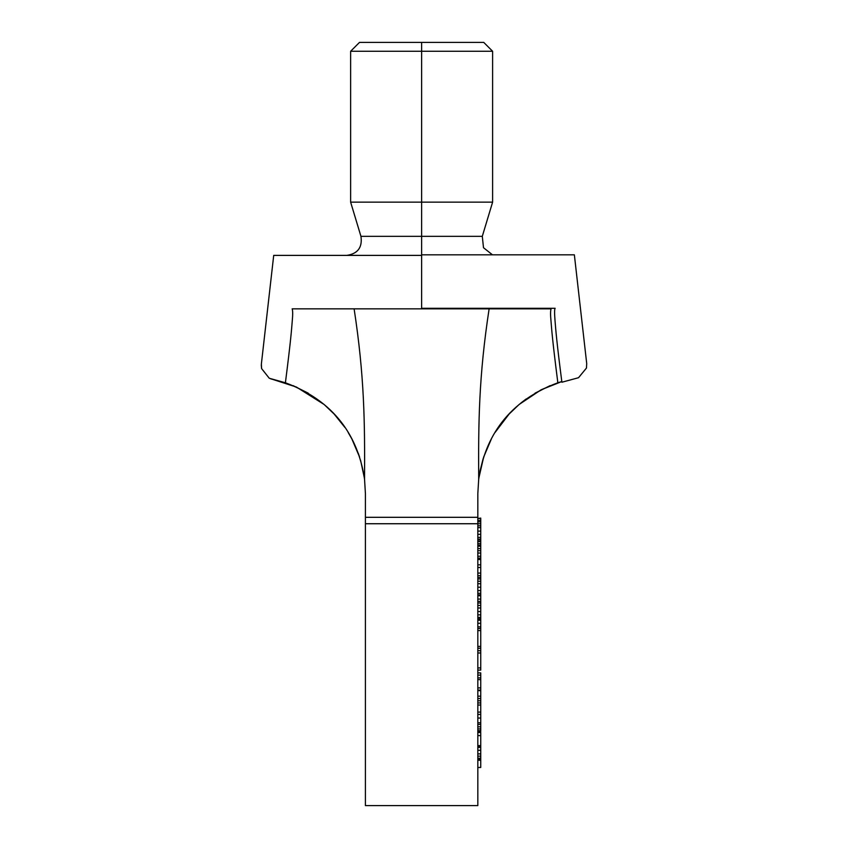 <?xml version="1.0" encoding="UTF-8"?>
<svg xmlns="http://www.w3.org/2000/svg" width="848" height="848" viewBox="0 0 848 848"><rect width="100%" height="100%" fill="white"/><g stroke="black" fill="none" stroke-linecap="round" stroke-linejoin="round"><path stroke-width="1.27" d="M261.29 365.032L261.587 368.583L269.261 378.25L285.405 382.777C340.514 403.288 359.287 443.684 364.545 479.279L365.414 493.515L364.545 479.279C364.873 422.124 364.428 376.046 354.114 308.842L489.126 308.842C478.77 376.417 478.367 422.739 478.696 479.279C483.975 443.652 502.694 403.33 557.846 382.777L561.683 381.579M561.122 381.748L558.27 382.639M421.626 308.29L421.626 308.842L421.626 308.29L555.143 308.29C554.454 309.085 554.422 313.283 555.037 320.873C555.79 330.042 556.606 341.309 561.895 382.225L578.537 377.71L586.466 368.043L586.71 363.559L574.361 254.835L421.626 254.835L421.626 308.29M421.626 255.386L273.713 255.386L261.364 364.11L261.587 368.583L269.261 378.25L285.405 382.777C340.514 403.288 359.287 443.684 364.545 479.279C364.873 422.124 364.428 376.046 354.114 308.842L551.083 308.842C550.426 310.728 550.394 314.714 550.977 320.788C551.719 329.501 552.059 337.387 557.846 382.777C552.059 337.387 551.719 329.501 550.977 320.788C550.394 314.714 550.426 310.728 551.083 308.842L489.126 308.842C478.77 376.417 478.367 422.739 478.696 479.279L477.827 493.515L477.827 805.6L365.414 805.6L477.827 805.6L477.827 523.735L480.742 523.746L480.742 670.09L477.827 670.09L480.742 670.09L480.742 667.927L477.827 667.927L480.742 667.927L480.742 652.981L477.827 652.981L480.742 652.981L480.742 650.692L477.827 650.692L480.742 650.692L480.742 648.264L477.827 648.264L480.742 648.264L480.742 646.399L477.827 646.399L480.742 646.399L480.742 630.573L477.827 630.573L480.742 630.573L480.742 628.506L477.827 628.506L480.742 628.506L480.742 626.863L477.827 626.863L480.742 626.863L480.742 623.291L477.827 623.291L480.742 623.291L480.742 620.248L477.827 620.248L480.742 620.248L480.742 619.114L477.827 619.114L480.742 619.114L477.827 618.743L480.742 618.743L480.742 617.408L477.827 617.408L480.742 617.408L480.742 614.842L477.827 614.842L480.742 614.842L480.742 611.535L477.827 611.535L480.742 611.535L480.742 607.995L477.827 607.995L480.742 607.995L480.742 605.43L477.827 605.43L480.742 605.43L480.742 602.981L477.827 602.981L480.742 602.981L480.742 601.391L477.827 601.391L480.742 601.391L480.742 599.07L477.827 599.07L480.742 599.07L480.742 595.773L477.827 595.773L480.742 595.773L477.827 595.497L480.742 595.497L480.742 594.925L477.827 594.925L480.742 594.925L480.742 593.324L477.827 593.324L480.742 593.324L480.742 590.59L477.827 590.59L480.742 590.59L480.742 587.219L477.827 587.219L480.742 587.219L480.742 583.721L477.827 583.721L480.742 583.721L480.742 581.24L477.827 581.24L480.742 581.24L480.742 578.94L477.827 578.94L480.742 578.94L480.742 577.477L477.827 577.477L480.742 577.477L480.742 575.686L477.827 575.686L480.742 575.686L480.742 573.089L477.827 573.089L480.742 573.089L480.742 567.503L477.827 567.503L480.742 567.503L480.742 564.842L477.827 564.842L480.742 564.842L480.742 559.489L477.827 559.489L480.742 559.489L477.827 559.468L480.742 559.468L480.742 558.917L477.827 558.917L480.742 558.917L480.742 558.111L477.827 558.111L480.742 558.111L480.742 556.246L477.827 556.246L480.742 556.246L480.742 553.055L477.827 553.055L480.742 553.055L480.742 550.681L477.827 550.681L480.742 550.681L480.742 548.582L477.827 548.582L480.742 548.582L480.742 546.218L477.827 546.218L480.742 546.218L480.742 545.179L477.827 545.179L480.742 545.179L480.742 543.632L477.827 543.632L480.742 543.632L480.742 541.586L477.827 541.586L480.742 541.586L480.742 539.625L477.827 539.625L480.742 539.625L477.827 539.158L480.742 539.158L480.742 537.409L477.827 537.409L480.742 537.409L480.742 534.357L477.827 534.357L480.742 534.357L480.742 531.092L477.827 531.092L480.742 531.092L480.742 527.626L477.827 527.626L480.742 527.626L480.742 525.792L477.827 525.792L480.742 525.792L480.742 521.827L480.742 523.746L365.414 523.735L365.414 805.6L365.414 523.735L477.827 523.735L477.827 517.312L365.414 517.312L365.414 523.735L365.414 517.312L477.827 517.312L477.827 493.515L478.696 479.279C483.975 443.652 502.694 403.33 557.846 382.777L541.077 389.815L519.103 404.496L541.077 389.815L561.8 381.547M478.855 478.049L483.657 457.093L491.363 438.978L483.657 457.093L478.855 478.049M498.444 427.297L509.097 414.036L519.124 404.475L509.107 414.036L495.115 432.406L498.444 427.297M550.034 385.681L535.014 393.175L550.034 385.681M526.173 398.963L520.979 402.938L526.173 398.963M509.266 413.856L498.497 427.233L509.266 413.856M483.116 458.779L480.021 471.011L483.116 458.779M364.386 478.028L360.57 460.231L364.386 478.028M359.573 457.061L358.248 453.256L359.573 457.061M344.723 427.191L334.144 414.036L344.797 427.307L334.144 414.036L324.148 404.496L296.429 387.059L272.367 379.289L296.429 387.059L324.127 404.485L334.144 414.036L344.723 427.191M308.206 393.154L293.143 385.649L308.206 393.154M271.858 379.173L270.735 378.855L271.858 379.173M264.735 372.516L262.838 370.141L264.735 372.516M351.888 438.999L359.584 457.083L351.888 438.999M365.414 493.515L365.414 517.312L365.414 493.515L364.545 479.268L365.414 493.504M351.793 438.808L348.157 432.459L351.793 438.808M480.742 672.909L480.742 731.548L477.827 731.548L480.742 731.548L480.742 730.69L477.827 730.69L480.742 730.69L480.742 728.92L477.827 728.92L480.742 728.92L480.742 726.821L477.827 726.821L480.742 726.821L480.742 724.415L477.827 724.415L480.742 724.415L480.742 722.782L477.827 722.782L480.742 722.782L480.742 718.044L477.827 718.044L480.742 718.044L480.742 714.451L477.827 714.451L480.742 714.451L480.742 712.087L477.827 712.087L480.742 712.087L480.742 705.038L477.827 705.038L480.742 705.038L480.742 702.928L477.827 702.928L480.742 702.928L480.742 700.766L477.827 700.766L480.742 700.766L480.742 698.54L477.827 698.54L480.742 698.54L480.742 690.632L477.827 690.632L480.742 690.632L477.827 690.113L480.742 690.113L480.742 687.898L477.827 687.898L480.742 687.898L480.742 675.114L477.827 675.114L480.742 675.114L480.742 672.909L477.827 672.909L480.742 672.909M480.742 760.264L480.742 767.472L477.827 767.472L480.742 767.472L480.742 759.225L480.742 760.264L477.827 760.264L480.742 760.264M480.742 745.625L480.742 759.225L477.827 759.225L480.742 759.225L480.742 758.26L477.827 758.26L480.742 758.26L480.742 756.162L477.827 756.162L480.742 756.162L480.742 753.883L477.827 753.883L480.742 753.883L480.742 750.3L477.827 750.3L480.742 750.3L480.742 747.438L477.827 747.438L480.742 747.438L480.742 746.123L477.827 746.123L480.742 746.123L480.742 735.576L480.742 745.625L477.827 745.625L480.742 745.625M480.742 732.481L480.742 735.576L477.827 735.576L480.742 735.576L480.742 732.481L477.827 732.481L480.742 732.481M480.742 518.086L480.742 521.827L480.742 520.428L477.827 520.428L480.742 520.428L480.742 518.51L477.827 518.51L480.742 518.086M477.827 677.902L480.742 677.902L477.827 677.902M477.827 696.176L480.742 696.176L477.827 696.176M477.827 679.619L480.742 679.619L477.827 679.619M477.827 541.098L480.742 541.098L477.827 541.098M477.827 521.827L480.742 521.827L477.827 521.827M354.114 308.842L292.168 308.842C292.814 310.718 292.846 314.65 292.284 320.629C291.521 329.596 291.182 337.419 285.405 382.777C291.182 337.419 291.521 329.596 292.284 320.629C292.846 314.65 292.814 310.718 292.168 308.842L354.114 308.842M292.136 322.622L292.295 320.364L292.136 322.622M586.456 368.043L584.908 369.908M582.269 373.12L578.537 377.71M346.779 255.386C357.824 253.732 362.541 247.372 360.941 236.327L350.627 202.142L350.627 51.272L492.614 51.272L492.614 202.142L482.3 236.327L360.941 236.327L421.626 236.327L421.626 202.142L492.614 202.142L350.627 202.142L421.626 202.142L421.626 51.272L492.614 51.272L483.742 42.4L421.626 42.4L421.626 51.272L350.627 51.272L359.499 42.4L421.626 42.4L421.626 254.835L421.626 236.327L482.3 236.327L483.498 247.711L492.476 254.835"/></g></svg>
